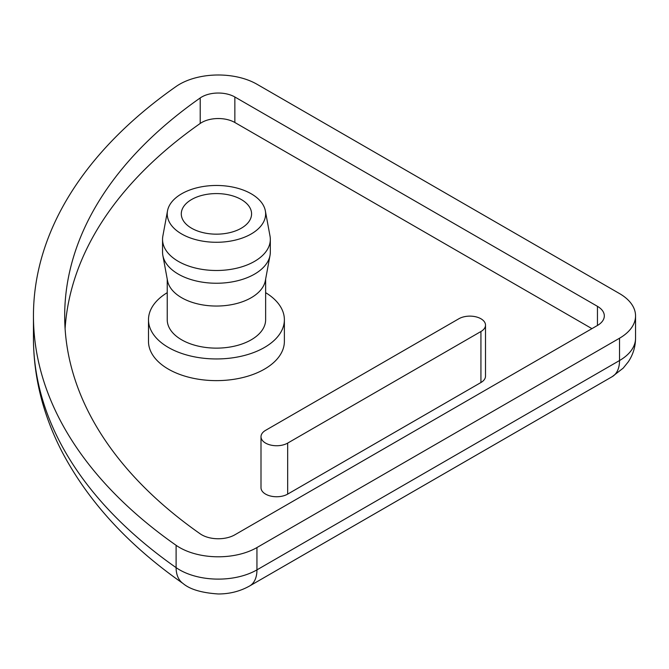 <?xml version="1.0" encoding="UTF-8"?>
<svg xmlns="http://www.w3.org/2000/svg" width="669" height="669" viewBox="0 0 669 669"><rect width="100%" height="100%" fill="white"/><g stroke="black" fill="none" stroke-linecap="round" stroke-linejoin="round"><path stroke-width="1" d="M176.106 545.31A624.746 360.691 0 0 1 33.45 315.893A624.746 360.691 0 0 1 176.106 86.485A54.666 31.56 180 0 1 256.946 84.235L619.536 293.582A54.666 31.56 180 0 1 635.55 315.893A54.666 31.56 180 0 1 619.536 338.213L619.536 360.532L256.946 569.871A54.666 31.56 180 0 1 176.106 567.63A35.139 22.144 125 0 0 183.063 583.51C189.929 589.364 201.645 592.851 218.228 593.972C229.643 593.98 240.121 591.304 249.662 585.96A35.139 20.287 -120 0 0 256.946 569.871L256.946 547.551A54.666 31.56 180 0 1 176.106 545.31L176.106 567.63A624.746 360.691 180 0 1 33.45 338.213C33.592 377.433 43.151 415.332 62.108 451.909C88.258 501.558 128.573 545.427 183.063 583.51M480.936 331.515L287.67 443.104A15.621 9.015 180 0 1 270.644 445.052A15.621 9.015 180 0 1 261.002 436.723A15.621 9.015 180 0 1 265.576 430.351L458.85 318.762A15.621 9.015 180 0 1 475.868 316.813A15.621 9.015 180 0 1 485.51 325.142A15.621 9.015 180 0 1 480.936 331.515L480.936 382.526L287.67 494.115A15.621 9.015 180 0 1 270.644 496.064A15.621 9.015 180 0 1 261.002 487.734L261.002 436.723M485.51 325.142L485.51 376.154A15.621 9.015 180 0 1 480.936 382.526M191.585 228.221A35.139 20.287 180 0 1 181.291 213.879A35.139 20.287 180 0 1 216.43 193.584A35.139 20.287 180 0 1 251.577 213.879A35.139 20.287 180 0 1 229.885 232.62A35.139 20.287 180 0 1 191.585 228.221M167.233 292.671A67.937 39.228 0 0 0 148.493 319.723A67.937 39.228 0 0 0 216.43 358.952A67.937 39.228 0 0 0 284.375 319.723A67.937 39.228 0 0 0 265.635 292.671M284.375 319.723L284.375 341.399A67.937 39.228 180 0 1 216.43 380.628A67.937 39.228 180 0 1 148.493 341.399L148.493 319.723M167.233 279.149L167.233 319.723A49.197 28.407 0 0 0 216.43 348.131A49.197 28.407 0 0 0 265.635 319.723L265.635 279.149M167.509 210.86L162.851 236.082A53.888 31.109 0 0 0 162.55 239.385L162.55 252.138A53.888 31.109 0 0 0 162.851 255.433L167.509 280.654A49.197 28.407 0 0 0 216.43 306.042A49.197 28.407 0 0 0 265.35 280.654L270.017 255.433A53.888 31.109 0 0 0 270.318 252.138L270.318 239.385A53.888 31.109 0 0 0 270.017 236.082L265.35 210.86A49.197 28.407 0 0 0 232.82 187.094A49.197 28.407 0 0 0 181.642 193.793A49.197 28.407 0 0 0 167.509 210.86A49.197 28.407 0 0 0 216.43 242.278A49.197 28.407 0 0 0 265.35 210.86M162.851 255.433A53.888 31.109 0 0 0 216.43 283.246A53.888 31.109 0 0 0 270.017 255.433M162.55 239.385A53.888 31.109 0 0 0 216.43 270.493A53.888 31.109 0 0 0 270.318 239.385M591.931 328.646L234.852 122.494A23.432 13.522 0 0 0 200.215 123.456A593.503 342.653 0 0 0 65.102 328.646M234.852 96.988L597.45 306.335A23.432 13.522 180 0 1 604.316 315.893A23.432 13.522 180 0 1 597.45 325.46L234.852 534.807A23.432 13.522 180 0 1 200.215 533.845A593.503 342.653 180 0 1 64.684 315.893A593.503 342.653 180 0 1 200.215 97.95A23.432 13.522 180 0 1 234.852 96.988L234.852 122.494M256.946 547.551L619.536 338.213M612.26 376.622A35.139 20.287 -120 0 0 619.536 360.532A54.666 31.56 180 0 0 635.55 338.213C635.475 346.751 633.083 354.587 628.367 361.72L623.224 368.109L612.26 376.622L249.662 585.96M287.67 494.115L287.67 443.104M597.45 306.335L597.45 325.46M200.215 97.95L200.215 123.456M33.45 315.893L33.45 338.213M635.55 315.893L635.55 338.213"/></g></svg>
